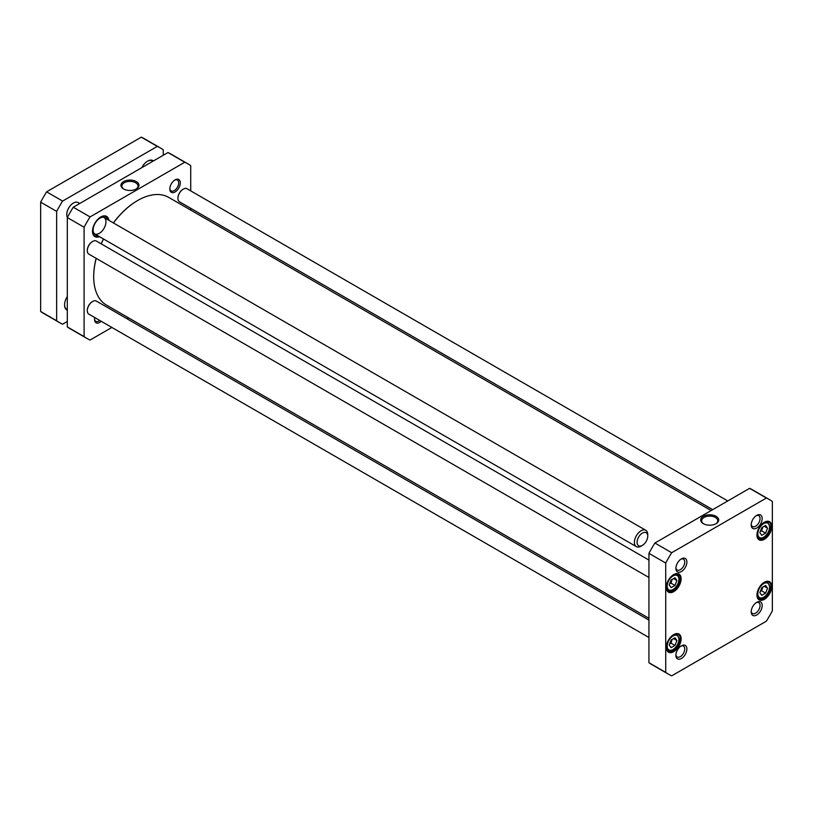 <?xml version="1.0" encoding="UTF-8"?>
<svg xmlns="http://www.w3.org/2000/svg" width="813" height="813" viewBox="0 0 813 813"><rect width="100%" height="100%" fill="white"/><g stroke="black" fill="none" stroke-linecap="round" stroke-linejoin="round"><path stroke-width="1.22" d="M674.983 577.748L676.904 580.492L674.983 585.451L671.132 587.667L669.211 584.933L671.132 579.974L674.983 577.748M759.84 592.626L761.761 587.667L765.612 585.451L767.533 588.185L765.612 593.144L761.761 595.36L759.84 592.626M669.211 644.953L671.132 639.994L674.983 637.768L676.904 640.512L674.983 645.471L671.132 647.687L669.211 644.953M759.84 532.606L761.761 527.647L765.612 525.432L767.533 528.165L765.612 533.125L761.761 535.34L759.84 532.606M766.395 498.044A100.842 58.221 -60 0 1 769.454 499.609A100.842 58.221 -60 0 1 772.35 501.489L772.35 610.837A100.842 58.221 -60 0 1 766.395 621.162L671.69 675.837A100.842 58.221 -60 0 1 668.621 674.272A100.842 58.221 -60 0 1 665.725 672.402L665.725 563.043A100.842 58.221 -60 0 1 671.69 552.718L766.395 498.044L749.596 488.349L654.892 543.023L671.69 552.718M756.954 535.045A10.457 6.037 120 0 0 764.352 539.314A10.457 6.037 120 0 0 771.75 526.499A10.457 6.037 120 0 0 764.352 522.231A10.457 6.037 120 0 0 756.954 535.045M666.325 647.382A10.457 6.037 120 0 0 673.723 651.66A10.457 6.037 120 0 0 681.121 638.845A10.457 6.037 120 0 0 673.723 634.577A10.457 6.037 120 0 0 666.325 647.382M675.888 568.378A7.774 4.492 120 0 0 681.385 571.549A7.774 4.492 120 0 0 686.883 562.027A7.774 4.492 120 0 0 681.385 558.856A7.774 4.492 120 0 0 675.888 568.378M751.192 611.854A7.774 4.492 120 0 0 756.69 615.024A7.774 4.492 120 0 0 762.188 605.512A7.774 4.492 120 0 0 756.69 602.331A7.774 4.492 120 0 0 751.192 611.854M675.888 655.329A7.774 4.492 120 0 0 681.385 658.5A7.774 4.492 120 0 0 686.883 648.987A7.774 4.492 120 0 0 681.385 645.807A7.774 4.492 120 0 0 675.888 655.329M751.192 524.903A7.774 4.492 120 0 0 756.69 528.074A7.774 4.492 120 0 0 762.188 518.552A7.774 4.492 120 0 0 756.69 515.381A7.774 4.492 120 0 0 751.192 524.903M666.325 587.362A10.457 6.037 120 0 0 673.723 591.64A10.457 6.037 120 0 0 681.121 578.826A10.457 6.037 120 0 0 673.723 574.557A10.457 6.037 120 0 0 666.325 587.362M756.954 595.065A10.457 6.037 120 0 0 764.352 599.333A10.457 6.037 120 0 0 771.75 586.519A10.457 6.037 120 0 0 764.352 582.25A10.457 6.037 120 0 0 756.954 595.065M669.729 643.622L670.979 643.154L674.983 645.471M670.979 643.154L672.158 639.404M673.571 638.581L676.904 640.512M760.358 531.275L761.608 530.818L765.612 533.125M761.608 530.818L762.787 527.058M764.2 526.245L767.533 528.165M760.358 591.295L761.608 590.838L765.612 593.144M761.608 590.838L762.787 587.077M764.2 586.264L767.533 588.185M673.571 578.561L676.904 580.492M674.983 585.451L670.979 583.134L672.158 579.384M669.729 583.602L670.979 583.134M703.682 523.867A8.069 4.665 180 0 1 701.639 520.767A8.069 4.665 180 0 1 709.708 516.103A8.069 4.665 180 0 1 717.777 520.767A8.069 4.665 180 0 1 715.735 523.867M703.336 523.674A9.014 5.203 0 0 0 716.08 523.674A9.014 5.203 0 0 0 716.08 516.316A9.014 5.203 0 0 0 703.336 516.316A9.014 5.203 0 0 0 703.336 523.674L703.336 523.674M764.149 582.372A9.898 5.711 -60 0 1 768.905 581.986A9.898 5.711 -60 0 1 768.905 593.419A9.898 5.711 -60 0 1 759.007 599.13A9.898 5.711 -60 0 1 756.964 594.821M764.149 522.353A9.898 5.711 -60 0 1 768.905 521.966A9.898 5.711 -60 0 1 768.905 533.399A9.898 5.711 -60 0 1 759.007 539.11A9.898 5.711 -60 0 1 756.964 534.802M673.52 574.669A9.898 5.711 -60 0 1 678.276 574.293A9.898 5.711 -60 0 1 678.276 585.716A9.898 5.711 -60 0 1 668.377 591.437A9.898 5.711 -60 0 1 666.325 587.128M673.52 634.689A9.898 5.711 -60 0 1 678.276 634.313A9.898 5.711 -60 0 1 678.276 645.735A9.898 5.711 -60 0 1 668.377 651.457A9.898 5.711 -60 0 1 666.325 647.148M769.454 499.609L752.665 489.914A100.842 58.221 120 0 0 749.596 488.349M654.892 543.023A100.842 58.221 120 0 0 648.937 553.348L648.937 662.707A100.842 58.221 120 0 0 651.823 664.577L668.621 674.272M756.131 515.737A6.26 3.618 -60 0 1 758.753 515.686A6.26 3.618 -60 0 1 758.753 522.922A6.26 3.618 -60 0 1 752.492 526.539A6.26 3.618 -60 0 1 751.222 524.233M680.827 559.212A6.26 3.618 -60 0 1 683.448 559.161A6.26 3.618 -60 0 1 683.448 566.397A6.26 3.618 -60 0 1 677.188 570.015A6.26 3.618 -60 0 1 675.918 567.708M680.827 646.172A6.26 3.618 -60 0 1 683.448 646.111A6.26 3.618 -60 0 1 683.448 653.347A6.26 3.618 -60 0 1 677.188 656.965A6.26 3.618 -60 0 1 675.918 654.668M756.131 602.697A6.26 3.618 -60 0 1 758.753 602.636A6.26 3.618 -60 0 1 758.753 609.872A6.26 3.618 -60 0 1 752.492 613.49A6.26 3.618 -60 0 1 751.222 611.193M648.937 662.707L665.725 672.402M648.937 553.348L665.725 563.043M187.833 163.809L171.035 154.114A100.842 58.221 120 0 0 167.966 152.549L73.261 207.224A100.842 58.221 120 0 0 67.306 217.549L67.306 326.907A100.842 58.221 120 0 0 70.203 328.777L86.991 338.472A100.842 58.221 -60 0 1 84.095 336.602L84.095 227.244A100.842 58.221 -60 0 1 90.06 216.919L184.764 162.244A100.842 58.221 -60 0 1 187.833 163.809A100.842 58.221 -60 0 1 190.72 165.689L190.72 190.882M111.879 327.446L90.06 340.037A100.842 58.221 -60 0 1 86.991 338.472M128.525 317.832L126.96 318.737M190.72 208.291L190.72 210.1M108.922 220.353A11.687 6.748 120 0 0 100.761 216.98A11.687 6.748 120 0 0 92.499 231.288A11.687 6.748 120 0 0 99.501 236.674M94.745 317.548A7.398 4.268 120 0 0 94.532 319.377A7.398 4.268 120 0 0 101.239 321.298M175.059 179.886L175.059 179.886A7.398 4.268 120 0 0 169.836 188.951A7.398 4.268 120 0 0 175.059 191.97A7.398 4.268 120 0 0 180.293 182.905A7.398 4.268 120 0 0 175.059 179.886L174.267 180.354M98.901 236.329A11.311 6.524 -60 0 1 94.836 236.156A11.311 6.524 -60 0 1 92.499 231.136M100.629 217.061A11.311 6.524 -60 0 1 106.147 216.573A11.311 6.524 -60 0 1 108.332 220.008M106.168 216.98A11.311 6.524 120 0 0 105.914 216.675A11.311 6.524 120 0 0 105.517 216.278M94.267 235.76A11.311 6.524 120 0 0 94.816 235.912A11.311 6.524 120 0 0 95.202 235.973M123.922 189.144A8.069 4.665 180 0 1 121.879 186.045A8.069 4.665 180 0 1 126.858 181.736A8.069 4.665 180 0 1 135.659 182.752A8.069 4.665 180 0 1 138.017 186.045A8.069 4.665 180 0 1 135.974 189.144M136.32 181.594A9.014 5.203 0 0 0 123.576 181.594A9.014 5.203 0 0 0 123.576 188.951A9.014 5.203 0 0 0 136.32 188.951A9.014 5.203 0 0 0 136.32 181.594M184.764 162.244L167.966 152.549M90.06 216.919L73.261 207.224M174.643 180.151A6.26 3.618 -60 0 1 177.397 180.039A6.26 3.618 -60 0 1 178.352 185.059A6.26 3.618 -60 0 1 174.267 190.577A6.26 3.618 -60 0 1 171.126 190.892A6.26 3.618 -60 0 1 169.846 188.453M99.775 320.454A6.26 3.618 -60 0 1 98.962 321.013A6.26 3.618 -60 0 1 95.832 321.318A6.26 3.618 -60 0 1 94.542 318.889M84.095 336.602L67.306 326.907M84.095 227.244L67.306 217.549M92.733 229.927L92.509 230.668M92.56 230.018L93.119 229.693A9.675 5.589 120 0 1 96.869 220.79A9.675 5.589 120 0 1 103.79 217.295A9.675 5.589 120 0 1 105.771 218.524M94.044 233.443A9.421 5.437 120 0 0 94.582 233.829A9.421 5.437 120 0 0 104.003 228.392A9.421 5.437 120 0 0 104.003 217.508A9.421 5.437 120 0 0 103.393 217.244M93.119 230.313A9.675 5.589 120 0 0 94.288 233.758A9.675 5.589 120 0 0 96.341 234.855M93.475 234.845A11.057 6.382 120 0 0 95.578 236.065A11.057 6.382 120 0 0 98.139 235.892M107.56 219.561A11.057 6.382 120 0 0 106.432 217.264A11.057 6.382 120 0 0 104.328 216.045M648.937 618.287L106.574 305.16A62.205 35.914 -60 0 1 93.698 276.684A62.205 35.914 -60 0 1 96.198 258.371M101.249 243.87A62.205 35.914 -60 0 1 103.536 239.002M113.413 222.945A62.205 35.914 -60 0 1 137.671 200.506A62.205 35.914 -60 0 1 168.779 197.427L711.131 510.554M137.539 200.587A61.818 35.691 120 0 0 137.407 200.669A61.818 35.691 120 0 0 113.342 222.904M103.454 238.961A61.818 35.691 120 0 0 101.178 243.829M96.137 258.331A61.818 35.691 120 0 0 93.698 276.379A61.818 35.691 120 0 0 93.698 276.532M87.296 310.546A7.165 4.136 -60 0 1 87.296 310.393A7.165 4.136 -60 0 1 92.367 301.623A7.165 4.136 -60 0 1 92.489 301.542M648.937 637.504L88.861 314.153A7.541 4.35 -60 0 1 87.296 310.698A7.541 4.35 -60 0 1 92.631 301.471A7.541 4.35 -60 0 1 96.401 301.095L648.937 620.095M177.925 198.199A7.165 4.136 -60 0 1 177.925 198.047A7.165 4.136 -60 0 1 182.996 189.277A7.165 4.136 -60 0 1 183.118 189.205M712.696 509.649L179.49 201.807A7.541 4.35 -60 0 1 177.925 198.352A7.541 4.35 -60 0 1 183.26 189.124A7.541 4.35 -60 0 1 187.031 188.748L727.777 500.95M87.296 250.526A7.165 4.136 -60 0 1 87.296 250.374A7.165 4.136 -60 0 1 92.367 241.603A7.165 4.136 -60 0 1 92.489 241.522M648.937 577.484L88.861 254.134A7.541 4.35 -60 0 1 87.296 250.678A7.541 4.35 -60 0 1 92.631 241.451A7.541 4.35 -60 0 1 96.401 241.075L648.937 560.076M160.374 147.966L144.379 138.728A100.842 58.221 120 0 0 141.31 137.163L46.605 191.838A100.842 58.221 120 0 0 40.65 202.163L40.65 311.511A100.842 58.221 120 0 0 43.546 313.391L59.532 322.619A100.842 58.221 -60 0 1 56.646 320.749L56.646 211.39A100.842 58.221 -60 0 1 62.601 201.075L157.305 146.391A100.842 58.221 -60 0 1 160.374 147.966A100.842 58.221 -60 0 1 163.271 149.836L163.271 155.263M67.306 321.47L62.601 324.184A100.842 58.221 -60 0 1 59.532 322.619M153.505 160.903A10.935 6.311 120 0 0 147.61 161.147A10.935 6.311 120 0 0 141.706 167.712M67.306 296.582A10.935 6.311 120 0 0 64.573 304.966A10.935 6.311 120 0 0 67.306 310.2M67.306 309.519A10.366 5.986 -60 0 1 66.717 309.255A10.366 5.986 -60 0 1 64.573 304.733M147.407 161.269A10.366 5.986 -60 0 1 152.387 160.872A10.366 5.986 -60 0 1 152.915 161.238M157.305 146.391L141.31 137.163M62.601 201.075L46.605 191.838M56.646 211.39L40.65 202.163M56.646 320.749L40.65 311.511M73.373 203.087A9.238 5.335 120 0 0 73.302 203.128A9.238 5.335 120 0 0 66.768 214.439A9.238 5.335 120 0 0 66.778 214.51M79.725 203.494L78.15 202.579A9.421 5.437 120 0 0 73.434 203.047A9.421 5.437 120 0 0 66.768 214.591A9.421 5.437 120 0 0 67.367 217.427M647.737 536.153L647.737 534.619A9.421 5.437 120 0 0 645.786 530.3A9.421 5.437 120 0 0 636.355 535.747A9.421 5.437 120 0 0 636.355 546.631A9.421 5.437 120 0 0 641.071 546.163L642.402 545.391A7.541 4.35 120 0 0 642.91 545.066A7.541 4.35 120 0 0 647.737 536.153A7.541 4.35 120 0 0 642.402 533.074A7.541 4.35 120 0 0 637.077 542.312A7.541 4.35 120 0 0 642.402 545.391M678.133 576.397A8.293 4.787 -60 0 1 673.062 589.486A8.293 4.787 -60 0 1 667.981 582.26A8.293 4.787 -60 0 1 678.133 576.397M758.61 589.953A8.293 4.787 -60 0 1 768.763 584.09A8.293 4.787 -60 0 1 763.692 597.179A8.293 4.787 -60 0 1 758.61 589.953M667.981 642.28A8.293 4.787 -60 0 1 678.133 636.416A8.293 4.787 -60 0 1 673.062 649.506A8.293 4.787 -60 0 1 667.981 642.28M758.61 529.934A8.293 4.787 -60 0 1 768.763 524.07A8.293 4.787 -60 0 1 763.692 537.159A8.293 4.787 -60 0 1 758.61 529.934M667.046 650.065A9.421 5.437 120 0 0 667.544 650.43C670.532 651.132 672.351 650.959 673.001 649.912C676.721 647.3 678.804 643.723 679.251 639.181L676.965 634.11A9.421 5.437 120 0 0 676.406 633.855M757.675 537.728A9.421 5.437 120 0 0 758.173 538.084C761.161 538.785 762.98 538.613 763.631 537.566C767.35 534.954 769.433 531.377 769.881 526.834L767.604 521.763A9.421 5.437 120 0 0 767.035 521.509M757.675 597.748A9.421 5.437 120 0 0 758.173 598.104C761.161 598.805 762.98 598.632 763.631 597.585C767.35 594.974 769.433 591.397 769.881 586.854L767.604 581.783A9.421 5.437 120 0 0 767.035 581.529M678.032 575.065A9.421 5.437 120 0 0 676.965 574.09A9.421 5.437 120 0 0 676.406 573.836M667.046 590.045A9.421 5.437 120 0 0 667.544 590.411C670.532 591.112 672.351 590.939 673.001 589.892C676.721 587.281 678.804 583.704 679.251 579.161L678.266 575.279L676.528 573.836M106.432 217.264L105.914 216.675M95.578 236.065L94.816 235.912M94.582 233.829L636.355 546.631M104.003 217.508L645.786 530.3"/></g></svg>
